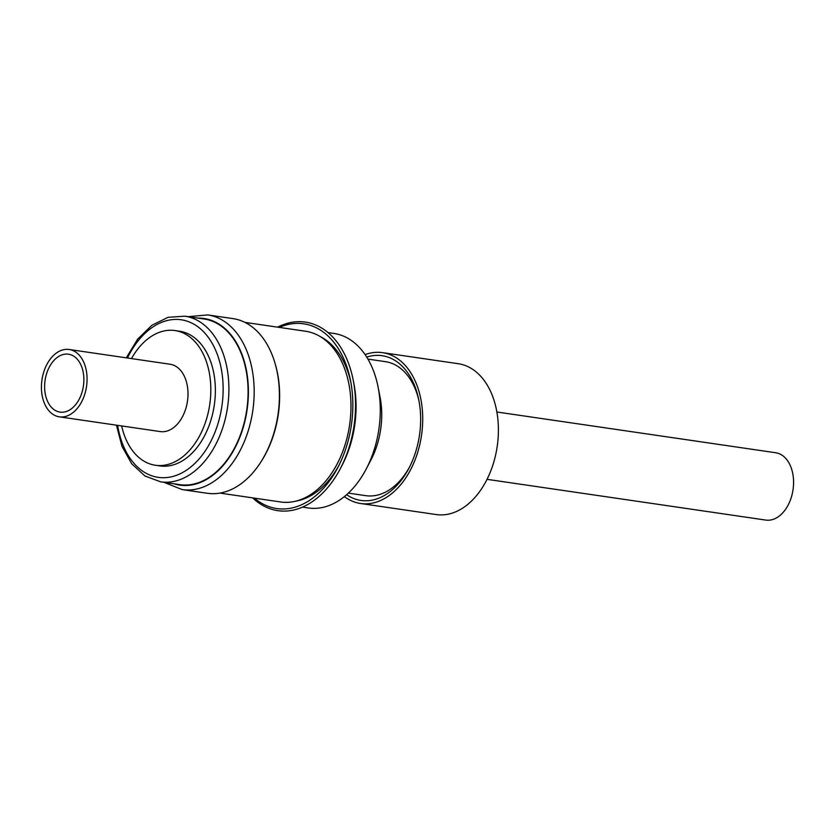 <?xml version="1.0" encoding="UTF-8"?>
<svg xmlns="http://www.w3.org/2000/svg" width="835" height="835" viewBox="0 0 835 835"><rect width="100%" height="100%" fill="white"/><g stroke="black" fill="none" stroke-linecap="round" stroke-linejoin="round"><path stroke-width="1.25" d="M77.592 359.593A29.267 19.372 -81.7 0 0 68.48 354.207A29.267 19.372 -81.7 0 0 46.854 372.869A29.267 19.372 -81.7 0 0 50.904 406.718A29.267 19.372 -81.7 0 0 60.016 412.114A29.267 19.372 -81.7 0 0 81.642 393.452A29.267 19.372 -81.7 0 0 77.592 359.593M487.035 479.332L765.831 520.08A34.026 22.535 -81.7 0 0 790.975 498.38A34.026 22.535 -81.7 0 0 786.267 459.01A34.026 22.535 -81.7 0 0 775.673 452.737L496.877 411.999M48.733 410.559A34.026 22.535 -81.7 0 0 59.327 416.832A34.026 22.535 -81.7 0 0 84.471 395.122A34.026 22.535 -81.7 0 0 79.763 355.762A34.026 22.535 -81.7 0 0 69.169 349.489A34.026 22.535 -81.7 0 0 44.025 371.189A34.026 22.535 -81.7 0 0 48.733 410.559M59.327 416.832L160.257 431.58A34.026 22.535 -81.7 0 0 185.401 409.87A34.026 22.535 -81.7 0 0 180.694 370.51A34.026 22.535 -81.7 0 0 170.1 364.237L69.169 349.489M131.481 358.591A68.052 45.059 98.3 0 1 175.016 330.566L179.556 331.234A68.052 45.059 98.3 0 1 189.994 334.772A68.052 45.059 98.3 0 1 212.779 413.2A68.052 45.059 98.3 0 1 159.882 465.909L155.331 465.252A68.052 45.059 98.3 0 1 144.904 461.703A68.052 45.059 98.3 0 1 121.649 425.933M175.016 330.566A68.052 45.059 98.3 0 1 185.453 334.115A68.052 45.059 98.3 0 1 208.239 412.532A68.052 45.059 98.3 0 1 155.331 465.252M160.644 481.837L179.817 484.644A83.709 55.423 -81.7 0 0 247.254 377.806A83.709 55.423 -81.7 0 0 204.032 318.991L184.848 316.183A83.709 55.423 98.3 0 1 228.08 375.009A83.709 55.423 98.3 0 1 160.644 481.837L144.904 475.971L131.69 463.749L121.983 446.339L116.441 425.172M182.187 489.602L207.424 493.287A88.27 58.44 -81.7 0 0 278.535 380.635A88.27 58.44 -81.7 0 0 232.944 318.605L207.717 314.92A88.27 58.44 98.3 0 1 253.297 376.94A88.27 58.44 98.3 0 1 182.187 489.602L163.984 482.327M219.949 493.099L280.623 501.96A86.266 57.114 -81.7 0 0 299.942 499.914A86.266 57.114 -81.7 0 0 350.909 410.476A86.266 57.114 -81.7 0 0 305.568 331.245L244.895 322.373M338.885 465.471A85.066 56.321 98.3 0 1 303.115 499.236A85.066 56.321 98.3 0 1 296.248 501.052M254.372 498.13A93.353 61.811 -81.7 0 0 337.924 467.349A93.353 61.811 -81.7 0 0 350.575 380.812A93.353 61.811 -81.7 0 0 337.998 348.101A93.353 61.811 -81.7 0 0 279.318 327.404M320.275 336.589A85.066 56.321 98.3 0 1 339.897 355.032A85.066 56.321 98.3 0 1 350.961 382.879M252.671 497.879A95.273 63.084 -81.7 0 0 340.336 468.612A95.273 63.084 -81.7 0 0 353.247 380.29A95.273 63.084 -81.7 0 0 340.409 346.901A95.273 63.084 -81.7 0 0 277.617 327.153M340.336 468.612L341.964 465.502A88.197 58.398 -81.7 0 0 353.915 383.735L353.247 380.29M302.5 507.116L308.355 507.972A88.197 58.398 -81.7 0 0 366.189 469.04A88.197 58.398 -81.7 0 0 378.14 387.273A88.197 58.398 -81.7 0 0 366.262 356.368A88.197 58.398 -81.7 0 0 333.864 333.426L328.009 332.57M366.189 469.04L370.907 460.033A67.718 44.829 -81.7 0 0 380.082 397.262L378.14 387.273M348.341 493.109L365.813 495.666A67.718 44.829 -81.7 0 0 384.037 492.817A67.718 44.829 -81.7 0 0 409.588 466.942M419.128 401.708A67.718 44.829 -81.7 0 0 410.267 379.278A67.718 44.829 -81.7 0 0 385.394 361.659L367.932 359.102M344.344 496.595A76.225 50.465 -81.7 0 0 360.553 503.495L436.256 514.558A76.225 50.465 -81.7 0 0 456.766 511.354A76.225 50.465 -81.7 0 0 498.401 431.152A76.225 50.465 -81.7 0 0 458.3 363.716L382.597 352.652A76.225 50.465 -81.7 0 0 365.093 354.614M360.553 503.495A76.225 50.465 -81.7 0 0 381.063 500.29A76.225 50.465 -81.7 0 0 422.708 420.089A76.225 50.465 -81.7 0 0 382.597 352.652M346.619 494.685A73.146 48.43 -81.7 0 0 380.687 497.378A73.146 48.43 -81.7 0 0 408.962 468.164A73.146 48.43 -81.7 0 0 418.867 400.351A73.146 48.43 -81.7 0 0 366.722 357.109M260.875 461.974A86.266 57.114 -81.7 0 0 275.206 363.914M117.641 425.349A79.628 52.72 -81.7 0 0 180.235 473.737A79.628 52.72 -81.7 0 0 222.35 375.74A79.628 52.72 -81.7 0 0 182.594 320.014A79.628 52.72 -81.7 0 0 127.473 358.006M173.962 483.789A84.178 55.736 -81.7 0 0 247.567 377.67A84.178 55.736 -81.7 0 0 198.166 318.135M207.717 314.92L188.188 316.674M184.848 316.183L168.096 317.31L151.928 325.243L137.65 339.135L126.283 357.839"/></g></svg>
